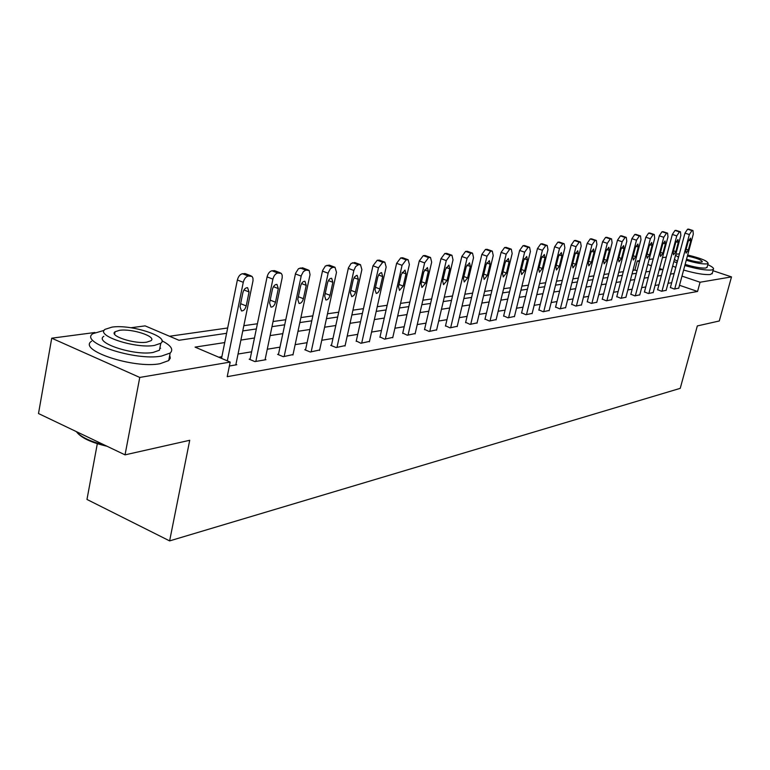 <?xml version="1.0" encoding="UTF-8"?>
<svg xmlns="http://www.w3.org/2000/svg" width="770" height="770" viewBox="0 0 770 770"><rect width="100%" height="100%" fill="white"/><g stroke="black" fill="none" stroke-linecap="round" stroke-linejoin="round"><path stroke-width="1.16" d="M97.318 443.703L86.972 499.451L169.621 540.896L680.228 388.35L697.322 325.931L719.296 320.975L731.5 276.902L700.065 282.234L681.989 276.112M169.621 540.896L189.718 440.286L125.038 454.858L38.5 413.538L51.725 338.194L94.912 332.496M130.89 327.75L145.126 325.874L178.967 340.273L226.601 333.304M637.021 270.761L634.904 270.039L632.969 270.318M623.296 271.695L618.714 272.349M608.829 273.754L603.969 274.447M593.853 275.881L588.703 276.613M578.357 278.086L572.899 278.865M562.302 280.367L556.527 281.194M545.67 282.734L539.539 283.61M528.422 285.189L521.925 286.113M510.529 287.739L503.628 288.721M491.934 290.386L484.619 291.426M472.616 293.129L464.859 294.236M452.529 295.988L444.29 297.162M431.624 298.962L422.874 300.213M409.842 302.061L400.544 303.39M387.146 305.295L377.252 306.701M363.45 308.664L352.93 310.166M338.704 312.187L327.51 313.775M312.841 315.864L300.906 317.567M285.766 319.714L273.052 321.523M257.411 323.756L243.849 325.681M227.67 327.981L169.535 336.259M634.904 270.039L637.281 260.963L639.668 260.645M649.129 259.403L653.201 258.864M662.45 257.642L666.3 257.132M224.725 342.563L195.06 347.116L230.182 362.073L227.208 376.684L697.553 291.464L679.515 285.295M671.681 282.706L668.042 283.312M658.928 284.804L655.068 285.439M645.77 286.969L641.679 287.643M632.18 289.202L627.839 289.924M618.137 291.512L613.536 292.273M603.622 293.899L598.752 294.708M588.607 296.373L583.448 297.22M573.063 298.933L567.596 299.828M556.97 301.58L551.176 302.533M540.299 304.323L534.149 305.334M523.013 307.163L516.487 308.241M505.072 310.118L498.161 311.253M486.438 313.178L479.113 314.381M467.082 316.364L459.305 317.644M446.956 319.675L438.698 321.032M426.012 323.121L417.244 324.565M404.202 326.711L394.885 328.241M381.468 330.445L371.564 332.072M357.742 334.353L347.212 336.086M332.977 338.425L321.764 340.273M307.086 342.679L295.141 344.652M279.991 347.135L267.267 349.233M251.617 351.803L238.046 354.036M221.866 356.703L218.767 357.213M229.383 366.01L236.785 364.73L235.938 364.374M250.125 359.032L249.191 359.195L254.908 361.602L265.968 359.686L265.159 359.349M278.499 354.2L277.614 354.354L283.254 356.693L293.033 354.556M305.594 349.59L304.747 349.734L310.31 352.015L319.656 349.975M331.495 345.181L330.686 345.326L336.172 347.549L345.114 345.595M356.269 340.966L360.909 343.266L369.465 341.399M380.005 336.933L384.605 339.166L392.806 337.385M402.749 333.064L407.311 335.239L415.174 333.535M424.568 329.348L429.092 331.475L436.638 329.839M445.522 325.777L449.998 327.856L457.255 326.288M465.658 322.351L470.095 324.382L477.073 322.88M485.023 319.059L489.422 321.042L496.13 319.589M503.657 315.883L508.017 317.827L514.476 316.431M521.608 312.832L525.929 314.728L532.157 313.39M538.913 309.887L543.187 311.744L549.193 310.454M555.603 307.047L559.828 308.866L565.623 307.615M571.706 304.304L575.893 306.085L581.485 304.882M587.25 301.657L591.408 303.399L596.808 302.244M602.275 299.106L606.394 300.81L611.611 299.694M616.809 296.633L620.88 298.308L625.933 297.23M630.861 294.236L634.894 295.882L639.783 294.833M644.461 291.926L648.456 293.534L653.181 292.523M657.628 289.684L661.584 291.262L666.166 290.29M670.391 287.508L674.308 289.068L678.755 288.115M125.038 454.858L139.765 377.435L51.725 338.194M712.991 270.713L731.5 276.902M697.553 291.464L700.065 282.234M230.182 362.073L139.765 377.435M674.135 273.543L670.506 274.101M661.411 275.496L657.551 276.083M648.273 277.508L644.182 278.143M634.701 279.597L630.37 280.261M620.678 281.753L616.087 282.455M606.183 283.976L601.322 284.727M591.187 286.276L586.037 287.075M575.671 288.663L570.204 289.501M559.597 291.127L553.813 292.022M542.946 293.688L536.806 294.631M525.679 296.344L519.163 297.345M507.757 299.097L500.856 300.156M489.152 301.956L481.828 303.072M469.816 304.92L462.039 306.114M449.699 308.01L441.451 309.28M428.775 311.224L420.016 312.572M406.983 314.574L397.676 315.998M384.259 318.058L374.364 319.579M360.553 321.706L350.023 323.323M335.797 325.508L324.594 327.221M309.915 329.483L297.98 331.312M282.84 333.641L270.116 335.595M254.475 337.992L240.904 340.08M659.178 269.962L662.441 269.49L659.563 268.518M651.381 265.737L647.772 264.514M639.398 261.685L637.281 260.963M242.771 330.927L256.343 328.944M271.983 326.653L284.698 324.796M299.848 322.572L311.773 320.83M326.442 318.684L337.645 317.038M351.871 314.959L362.391 313.419M376.203 311.398L386.088 309.944M399.495 307.981L408.803 306.624M421.825 304.718L430.584 303.438M443.26 301.58L451.499 300.367M463.829 298.567L471.596 297.432M483.599 295.67L490.923 294.602M502.618 292.889L509.519 291.878M520.915 290.203L527.421 289.25M538.548 287.624L544.679 286.729M555.536 285.141L561.32 284.294M571.918 282.744L577.375 281.945M587.731 280.424L592.881 279.674M603.006 278.191L607.867 277.479M617.761 276.026L622.343 275.362M632.026 273.937L636.347 273.311M645.828 271.916L649.909 271.319M227.323 360.851L243.272 282.32C244.234 278.73 245.928 276.632 248.344 276.035L252.002 276.382L252.955 278.153L253.022 280.723L235.822 364.903M245.697 273.783L242.454 273.725C240.028 274.312 238.334 276.401 237.372 279.991L221.529 358.387M242.877 292.687C243.859 289.318 245.428 287.653 247.584 287.691L249.056 291.974L246.208 305.931C245.216 309.29 243.638 310.964 241.482 310.936L240.019 306.71L242.877 292.687M106.953 446.215C91.794 442.75 81.822 438.168 77.019 432.471M76.278 431.575C80.831 437.033 90.282 441.537 104.614 445.108M104.181 330.349L92.929 333.66C78.636 342.419 135.241 361.13 161.488 356.087L170.18 353.026C173.789 349.551 171.036 345.47 161.941 340.783M91.563 341.226C77.241 350.148 133.768 368.907 160.025 363.709L168.717 360.572L170.295 358.146L169.727 355.355M160.17 346.49L159.448 350.225L153.095 352.448C134.134 355.99 93.68 342.621 103.834 336.288M111.987 327.125L105.115 329.319C94.97 335.547 135.481 348.877 154.433 345.432L160.786 343.266C170.247 336.894 131.208 324.083 111.987 327.125M146.791 342.14L150.939 340.735C157.119 336.654 131.795 328.328 119.437 330.34L115.067 331.755C108.609 335.778 134.538 344.306 146.791 342.14M160.622 348.252L159.9 347.896M673.856 261.559L677.003 262.859M684.838 265.525C696.966 268.99 705.907 270.482 711.663 269.991L713.366 269.346C714.165 268.297 712.317 266.738 707.813 264.659M672.653 266.064L675.791 267.382M683.616 270.049C695.734 273.523 704.675 275.006 710.441 274.495L712.337 273.119M707.158 267.046L705.772 268.027C701.201 268.355 694.328 267.142 685.146 264.389M677.398 261.386L674.453 259.355M679.409 253.859L675.829 254.177M675.55 255.226L678.505 257.247M686.263 260.241C695.454 262.984 702.336 264.206 706.899 263.889L708.14 263.436C707.649 260.963 700.816 258.162 687.658 255.043M686.551 259.182C692.981 261.29 697.966 262.272 701.518 262.108L702.336 261.81C701.634 259.952 696.648 258.037 687.389 256.073M255.833 361.438L272.907 279.144C273.86 275.641 275.487 273.591 277.797 273.023L281.262 273.36L282.167 275.083L282.215 277.614L265.053 359.85M275.025 270.809L271.983 270.771C269.673 271.338 268.037 273.379 267.094 276.882L250.019 359.542M272.436 289.279C273.398 285.997 274.909 284.371 276.95 284.409L278.326 288.596L275.487 302.225C274.515 305.498 273.003 307.124 270.953 307.105L269.596 302.966L272.436 289.279M284.14 356.548L301.32 275.487L303.418 271.589L305.873 270.145L309.165 270.472L310.041 274.64L292.937 355.028M303.005 267.979L298.49 268.663L295.574 273.283L278.403 354.681M300.618 286.017C301.561 282.831 303.005 281.243 304.949 281.271L306.239 285.372L303.399 298.693C302.456 301.878 301.003 303.467 299.058 303.457L297.778 299.405L300.618 286.017M311.157 351.871L328.27 272.619L330.311 268.807L332.669 267.402L334.998 267.267L336.5 272.339L319.56 350.417M329.704 265.275L325.431 265.958L322.611 270.472L305.498 350.042M327.51 282.917C328.434 279.808 329.82 278.259 331.678 278.278L332.871 282.301L330.051 295.314C329.127 298.423 327.731 299.973 325.874 299.973L324.69 295.998L327.51 282.917M336.981 347.405L353.863 270.472L355.644 266.584L358.262 264.774L360.476 264.659L361.881 269.615L345.018 346.019M355.22 262.695L351.168 263.369L348.435 267.777L331.398 345.615M353.199 279.953L354.556 276.921L356.587 275.41L357.213 275.419L358.329 279.356L355.201 293.178L353.844 295.516L351.803 296.681L350.389 292.744L353.199 279.953M361.688 343.131L378.484 267.844L382.738 262.272L384.836 262.156L386.155 267.017L369.379 341.803M379.629 260.231L377.233 260.241L372.978 265.794L356.183 341.38M377.772 277.113L379.09 274.159L381.034 272.676L381.631 272.686L382.68 276.546L379.572 290.069L377.935 292.696L376.299 293.495L374.971 289.636L377.772 277.113M385.347 339.041L402.056 265.313L406.165 259.875L408.167 259.76L409.39 264.534L392.719 337.77M403.008 257.873L400.737 257.892L396.617 263.321L379.918 337.318M401.286 274.399L405.01 270.068L405.992 273.86L403.211 286.065L399.476 290.406L398.504 286.661L401.286 274.399M408.023 335.123L424.626 262.897L428.611 257.575L430.517 257.459L431.662 262.147L415.088 333.901M425.406 255.611L423.25 255.64L419.265 260.943L402.662 333.429M423.818 271.8L427.417 267.556L428.322 271.281L425.569 283.235L421.96 287.48L421.055 283.803L423.818 271.8M429.775 331.36L446.273 260.578L450.132 255.37L451.952 255.265L453.02 259.856L436.561 330.186M446.889 253.446L444.848 253.474L440.979 258.672L424.491 329.695M445.426 269.298L448.9 265.15L449.757 268.807L447.014 280.521L443.53 284.679L442.683 281.069L445.426 269.298M450.662 327.741L467.043 258.354L470.797 253.253L472.53 253.147L473.531 257.661L457.178 326.615M467.515 251.367L465.581 251.405L461.827 256.487L445.445 326.114M466.168 266.911L469.527 262.849L470.326 266.43L467.602 277.922L464.233 281.984L463.444 278.442L466.168 266.911M470.73 324.276L487.006 256.217L490.634 251.222L492.3 251.126L493.233 255.553L476.996 323.188M487.333 249.374L485.485 249.403L481.856 254.398L465.581 322.668M486.091 264.611L489.345 260.626L490.086 264.149L487.381 275.41L484.128 279.404L483.387 275.92L486.091 264.611M490.028 320.936L506.188 254.167L509.711 249.268L511.309 249.172L512.175 253.522L496.063 319.897M506.391 247.459L504.639 247.488L501.097 252.377L484.946 319.358M505.245 262.397L508.393 258.499L509.085 261.954L506.4 273.003L503.253 276.921L502.56 273.494L505.245 262.397M508.604 317.721L524.639 252.185L528.066 247.391L529.596 247.295L530.405 251.569L514.408 316.72M524.736 245.611L523.051 245.649L519.625 250.442L503.59 316.181M523.677 260.27L526.728 256.439L527.373 259.846L524.707 270.694L521.656 274.524L521.011 271.156L523.677 260.27M526.488 314.632L542.407 250.289L545.738 245.572L547.201 245.486L547.961 249.692L532.089 313.659M542.388 243.83L540.79 243.878L537.45 248.575L521.54 313.111M541.416 258.219L544.371 254.466L544.977 257.806L542.33 268.461L539.375 272.224L538.769 268.913L541.416 258.219M543.736 311.648L559.521 248.45L562.764 243.83L564.169 243.744L564.872 247.882L549.125 310.714M559.415 242.127L557.875 242.165L554.631 246.775L538.846 310.156M558.51 256.246L561.378 252.57L561.946 255.852L559.318 266.314L556.441 270L555.892 266.747L558.51 256.246M560.358 308.77L576.018 246.689L579.175 242.155L580.532 242.069L581.177 246.131L565.565 307.875M575.825 240.471L574.353 240.519L571.186 245.043L555.536 307.307M574.997 254.341L577.779 250.731L578.299 253.965L575.7 264.245L572.909 267.864L572.389 264.659L574.997 254.341M576.403 305.998L591.938 244.985L595.018 240.529L596.307 240.452L596.914 244.446L581.427 305.132M591.658 238.883L590.253 238.921L587.163 243.368L571.638 304.554M590.898 252.512L593.603 248.96L594.084 252.136L591.504 262.243L588.79 265.794L588.309 262.647L590.898 252.512M591.889 303.322L607.299 243.339L610.302 238.96L611.553 238.883L612.112 242.82L596.75 302.475M606.943 237.343L605.595 237.391L602.592 241.751L587.192 301.898M606.24 250.741L608.878 247.247L609.33 250.385L606.77 260.308L604.132 263.802L603.68 260.703L606.24 250.741M606.866 300.733L622.141 241.751L625.067 237.449L626.27 237.372L626.79 241.251L611.553 299.915M621.717 235.861L620.418 235.909L617.492 240.192L602.217 299.328M621.072 249.028L623.633 245.601L624.047 248.681L621.515 258.441L618.945 261.877L618.531 258.826L621.072 249.028M621.332 298.231L636.482 240.211L639.341 235.986L640.496 235.918L640.977 239.73L625.875 297.441M635.991 234.427L634.75 234.475L631.891 238.681L616.751 296.854M635.404 247.372L637.897 244.003L638.282 247.035L635.77 256.641L633.267 260.01L632.882 257.007L635.404 247.372M635.337 295.805L650.352 238.729L653.143 234.581L654.259 234.504L654.702 238.257L639.726 295.045M649.803 233.041L648.61 233.089L645.818 237.227L630.803 294.448M649.264 245.765L651.69 242.463L652.046 245.447L649.562 254.899L647.127 258.21L646.771 255.245L649.264 245.765M648.879 293.466L663.769 237.285L666.493 233.204L667.571 233.137L667.985 236.842L653.133 292.725M663.365 231.828L662.017 231.741L659.293 235.812L644.403 292.128M662.672 244.225L665.039 240.972L665.376 243.907L662.903 253.205L660.525 256.468L660.198 253.551L662.672 244.225M661.998 291.195L676.763 235.899L679.429 231.886L680.468 231.818L680.844 235.456L666.117 290.483M676.291 230.519L675.001 230.442L672.335 234.446L657.58 289.876M675.656 242.723L677.966 239.518L678.274 242.425L675.819 251.578L673.509 254.783L673.201 251.906L675.656 242.723M674.712 289L689.352 234.552L691.951 230.605L692.952 230.538L693.298 234.128L678.697 288.307M688.823 229.258L687.581 229.191L684.973 233.127L670.343 287.701M688.236 241.27L690.488 238.123L690.767 240.981L688.341 249.99L686.08 253.147L685.8 250.308L688.236 241.27M237.372 279.991L243.272 282.32M242.454 273.725L248.344 276.035M244.388 273.533L250.279 275.833M249.056 291.974L243.975 289.953M246.208 305.931L240.635 303.688M267.094 276.882L272.907 279.144M271.983 270.771L277.797 273.023M273.831 270.588L279.645 272.83M278.326 288.596L273.456 286.69M275.487 302.225L270.183 300.117M295.42 273.918L301.166 276.122M300.136 267.95L305.873 270.145M301.898 267.777L307.634 269.962M306.239 285.372L301.57 283.562M303.399 298.693L298.356 296.71M322.457 271.088L328.116 273.235M327.009 265.265L332.669 267.402M328.694 265.101L334.344 267.228M332.871 282.301L328.405 280.588M330.051 295.314L325.238 293.457M348.281 268.383L353.863 270.472M352.679 262.695L358.262 264.774M354.287 262.531L359.86 264.611M358.329 279.356L354.036 277.739M355.519 292.1L350.918 290.338M372.978 265.794L378.484 267.844M377.233 260.241L382.738 262.272M378.773 260.087L384.269 262.118M382.68 276.546L378.551 275.006M379.88 289.01L375.481 287.345M396.617 263.321L402.056 265.313M400.737 257.892L406.165 259.875M402.2 257.738L407.628 259.721M405.992 273.86L402.027 272.387M403.211 286.065L398.995 284.486M419.265 260.943L424.626 262.897M423.25 255.64L428.611 257.575M424.665 255.496L430.016 257.43M428.322 271.281L424.52 269.885M425.569 283.235L421.536 281.743M440.979 258.672L446.273 260.578M444.848 253.474L450.132 255.37M446.205 253.34L451.48 255.226M449.757 268.807L446.09 267.479M447.014 280.521L443.145 279.106M461.827 256.487L467.043 258.354M465.581 251.405L470.797 253.253M466.88 251.27L472.087 253.118M470.326 266.43L466.793 265.159M467.602 277.922L463.887 276.565M481.856 254.398L487.006 256.217M485.485 249.403L490.634 251.222M486.736 249.287L491.886 251.097M490.086 264.149L486.688 262.936M487.381 275.41L483.81 274.13M501.097 252.377L506.188 254.167M504.639 247.488L509.711 249.268M505.832 247.372L510.914 249.143M509.085 261.954L505.813 260.799M506.4 273.003L502.974 271.781M519.625 250.442L524.639 252.185M523.051 245.649L528.066 247.391M524.216 245.534L529.221 247.266M527.373 259.846L524.216 258.739M524.707 270.694L521.406 269.519M537.45 248.575L542.407 250.289M540.79 243.878L545.738 245.572M541.907 243.763L546.854 245.466M544.977 257.806L541.936 256.747M542.33 268.461L539.164 267.344M554.631 246.775L559.521 248.45M557.875 242.165L562.764 243.83M558.953 242.059L563.832 243.724M561.946 255.852L559.001 254.832M559.318 266.314L556.267 265.246M571.186 245.043L576.018 246.689M574.353 240.519L579.175 242.155M575.392 240.413L580.214 242.049M578.299 253.965L575.46 252.993M575.7 264.245L572.755 263.215M587.163 243.368L591.938 244.985M590.253 238.921L595.018 240.529M591.254 238.825L596.009 240.433M594.084 252.136L591.341 251.203M591.504 262.243L588.665 261.261M602.592 241.751L607.299 243.339M605.595 237.391L610.302 238.96M606.568 237.295L611.264 238.864M609.33 250.385L606.673 249.48M606.77 260.308L604.026 259.375M617.492 240.192L622.141 241.751M620.418 235.909L625.067 237.449M621.351 235.812L626 237.352M624.047 248.681L621.486 247.815M621.515 258.441L618.868 257.546M631.891 238.681L636.482 240.211M634.75 234.475L639.341 235.986M635.654 234.378L640.236 235.899M638.282 247.035L635.799 246.208M635.77 256.641L633.21 255.775M645.818 237.227L650.352 238.729M648.61 233.089L653.143 234.581M649.485 233.002L654.009 234.484M652.046 245.447L649.649 244.648M649.562 254.899L647.079 254.061M659.293 235.812L663.769 237.285M662.017 231.741L666.493 233.204M662.864 231.664L667.34 233.127M665.376 243.907L663.037 243.137M662.903 253.205L660.506 252.406M672.335 234.446L676.763 235.899M675.001 230.442L679.429 231.886M675.819 230.365L680.237 231.799M678.274 242.425L676.012 241.674M675.819 251.578L673.5 250.799M684.973 233.127L689.352 234.552M687.581 229.191L691.951 230.605M688.37 229.104L692.74 230.519M690.767 240.981L688.572 240.259M688.341 249.99L686.089 249.249M245.197 273.591L251.078 275.891M114.615 334.209L115.067 331.755M159.448 350.225L160.786 343.266M170.18 353.026L168.717 360.572M707.014 267.556L708.14 263.436M713.366 269.346L712.144 273.822M274.582 270.636L280.386 272.878M302.6 267.825L308.327 270.01M329.348 265.14L334.998 267.267M354.903 262.58L360.476 264.659M379.341 260.125L384.836 262.156M402.739 257.777L408.167 259.76M425.165 255.525L430.517 257.459M446.677 253.369L451.952 255.265M467.323 251.299L472.53 253.147M487.16 249.316L492.3 251.126M506.237 247.401L511.309 249.172M524.591 245.563L529.596 247.295M542.263 243.792L547.201 245.486M559.29 242.078L564.169 243.744M575.71 240.433L580.532 242.069M591.553 238.844L596.307 240.452M606.847 237.314L611.553 238.883M621.631 235.832L626.27 237.372M635.914 234.398L640.496 235.918M649.726 233.012L654.259 234.504M663.095 231.674L667.571 233.137M676.041 230.384L680.468 231.818M688.582 229.123L692.952 230.538"/></g></svg>
